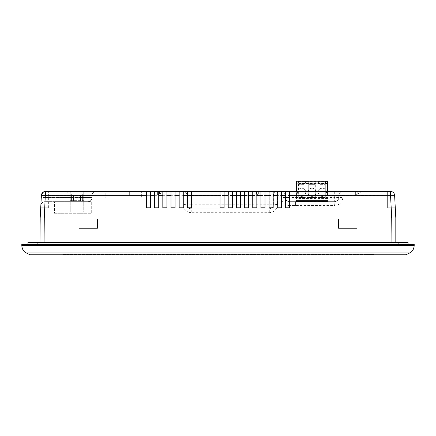 <?xml version="1.0" encoding="UTF-8"?>
<svg xmlns="http://www.w3.org/2000/svg" width="436" height="436" viewBox="0 0 436 436"><rect width="100%" height="100%" fill="white"/><g stroke="black" fill="none" stroke-linecap="round" stroke-linejoin="round"><path stroke-width="0.33" stroke-dasharray="2.18 1.64" d="M366.785 254.39L373.734 254.39L366.785 254.39L366.785 254.798L373.734 254.798L366.785 254.798M373.734 254.39L373.734 254.798L373.734 254.39L62.266 254.39L373.734 254.39L373.734 254.798L62.266 254.798L62.266 254.39L62.266 254.798L373.734 254.798M21.8 245.659C22.192 249.359 23.697 251.795 26.318 252.967L29.975 254.798L406.025 254.798L409.682 252.967C412.303 251.795 413.808 249.359 414.2 245.659L414.2 244.373L21.8 244.373L21.8 245.659L414.2 245.659M84.034 200.636L69.929 200.636L84.034 200.636L84.034 192.87L69.929 192.87L84.034 192.87L84.034 200.636M80.54 200.636L73.428 200.636L80.54 200.636L80.54 195.121L73.428 195.121L80.54 195.121L80.54 200.636M69.929 200.636L69.929 192.87L69.929 200.636M71.586 200.636L71.586 192.87M82.377 200.636L82.377 192.87M73.428 200.636L73.428 195.121L73.428 200.636M67.787 192.87L67.787 191.442L86.181 191.442L86.181 192.87L67.787 192.87L67.787 191.442L86.181 191.442L86.181 192.87L67.787 192.87M295.395 201.661L295.417 205.596L295.395 201.661M295.417 201.661L295.417 205.596L295.417 201.661L328.608 201.661L295.417 201.639M289.33 201.661A4.088 4.088 0 0 1 285.242 197.573L289.33 197.573L289.33 201.661A4.088 4.088 0 0 1 285.242 197.573C285.482 200.053 286.844 201.416 289.33 201.661L289.33 205.536L334.695 205.536L334.695 201.661L289.33 201.661L334.695 201.661A4.088 4.088 0 0 0 338.783 197.573C338.543 200.053 337.181 201.416 334.695 201.661L334.695 197.573L289.33 197.573L289.33 195.53L338.783 195.53L338.783 197.573L338.783 195.53A4.088 4.088 0 0 1 342.87 191.442L390.536 191.442A4.088 4.088 0 0 1 394.618 195.317L394.618 195.306M307.68 201.639L305.963 201.639M297.298 201.639L299.063 201.639M325.441 201.437L304.197 201.639M309.446 201.639L315.059 201.437M314.579 201.639L315.059 201.639M319.828 201.639L325.441 201.639M334.695 201.661A4.088 4.088 0 0 0 338.783 197.573L342.87 197.361C342.391 202.32 339.666 205.045 334.695 205.536M285.242 197.573L281.155 197.361L281.155 191.442A4.088 4.088 0 0 1 285.242 195.53L289.33 195.53L289.33 191.442L281.155 191.442A4.088 4.088 0 0 1 285.242 195.53L277.47 195.317L277.47 191.442L281.155 191.442A4.088 4.088 0 0 1 285.242 195.53L285.242 197.573L285.242 195.53A4.088 4.088 0 0 0 281.155 191.442M277.47 204.511C276.991 209.476 274.266 212.201 269.295 212.686L191.23 212.686L191.23 208.811L269.295 208.811A4.088 4.088 0 0 0 273.383 204.724L273.383 195.53L277.47 195.317L277.47 204.511L273.383 204.724C273.143 207.209 271.781 208.572 269.295 208.811L191.23 208.811C188.744 208.572 187.382 207.209 187.142 204.724L183.055 204.511L183.055 195.317L45.464 195.317L45.464 191.442A4.088 4.088 0 0 0 41.382 195.317L41.278 197.361L45.36 197.573L44.93 201.661A4.088 4.088 0 0 0 40.848 205.536C41.186 203.165 42.548 201.873 44.93 201.661L45.36 197.573L41.278 197.361L40.848 205.536L41.382 195.317L40.728 207.792L41.382 195.317L40.728 207.792L41.382 195.317L40.728 207.792L41.382 195.317L40.728 207.792L41.382 195.317L40.728 207.792L41.382 195.317L40.728 207.792L41.382 195.317L40.728 207.792L41.382 195.317L40.728 207.792L41.382 195.317L40.728 207.792L41.382 195.317L40.728 207.792L41.382 195.317L40.728 207.792L48.369 207.792L40.728 207.792L48.369 207.792L40.728 207.792L48.369 207.792L40.728 207.792L48.369 207.792L40.728 207.792L48.369 207.792L40.728 207.792L48.369 207.792L40.728 207.792L48.369 207.792L40.728 207.792L48.369 207.792L40.728 207.792L48.369 207.792L40.728 207.792L48.369 207.792L40.728 207.792L48.369 207.792L40.728 207.792L41.382 195.317L45.464 195.317L44.276 218.011L391.719 218.011L390.536 191.442A4.088 4.088 0 0 1 394.618 195.317A4.088 4.088 0 0 0 390.536 191.442A4.088 4.088 0 0 1 394.618 195.317A4.088 4.088 0 0 0 390.536 191.442A4.088 4.088 0 0 1 394.618 195.317A4.088 4.088 0 0 0 390.536 191.442A4.088 4.088 0 0 1 394.618 195.317A4.088 4.088 0 0 0 390.536 191.442A4.088 4.088 0 0 1 394.618 195.317A4.088 4.088 0 0 0 390.536 191.442A4.088 4.088 0 0 1 394.618 195.317A4.088 4.088 0 0 0 390.536 191.442A4.088 4.088 0 0 1 394.618 195.317A4.088 4.088 0 0 0 390.536 191.442A4.088 4.088 0 0 1 394.618 195.317A4.088 4.088 0 0 0 390.536 191.442A4.088 4.088 0 0 1 394.618 195.317A4.088 4.088 0 0 0 390.536 191.442L391.593 191.578A4.088 4.088 0 0 0 390.585 191.442M324.962 201.639L307.68 201.437M297.298 201.437L305.963 201.437M327.583 181.817L296.436 181.817L296.436 201.437L296.436 191.442M327.589 191.442L327.589 181.202L296.436 181.202L296.436 181.817M327.589 201.437L296.436 201.437M342.87 197.361L342.87 191.442L289.33 191.442M43.475 191.96L45.355 191.442L183.055 191.442A4.088 4.088 0 0 1 187.142 195.53L183.055 195.317L183.055 191.442A4.088 4.088 0 0 1 187.142 195.53L187.142 204.724L187.142 195.53A4.088 4.088 0 0 0 183.055 191.442L269.295 191.442L269.295 195.53L191.23 195.53L191.23 191.442M45.355 191.442A4.088 4.088 0 0 1 45.464 191.442A4.088 4.088 0 0 0 41.382 195.317A4.088 4.088 0 0 1 45.464 191.442A4.088 4.088 0 0 0 41.382 195.317L45.464 195.53L45.464 191.442A4.088 4.088 0 0 0 41.382 195.317L45.464 195.53L45.36 197.573L87.892 197.573L45.36 197.573L45.464 195.53L87.892 195.53L45.464 195.53L45.464 191.442A4.088 4.088 0 0 0 41.382 195.317A4.088 4.088 0 0 1 45.464 191.442A4.088 4.088 0 0 0 41.382 195.317A4.088 4.088 0 0 1 45.464 191.442A4.088 4.088 0 0 0 41.382 195.317A4.088 4.088 0 0 1 45.464 191.442A4.088 4.088 0 0 0 41.382 195.317A4.088 4.088 0 0 1 45.464 191.442A4.088 4.088 0 0 0 41.382 195.317A4.088 4.088 0 0 1 45.464 191.442A4.088 4.088 0 0 0 41.382 195.317A4.088 4.088 0 0 1 45.464 191.442A4.088 4.088 0 0 0 41.382 195.317A4.088 4.088 0 0 1 45.464 191.442A4.088 4.088 0 0 0 41.382 195.317A4.088 4.088 0 0 1 45.464 191.442A4.088 4.088 0 0 0 41.382 195.317A4.088 4.088 0 0 1 45.464 191.442A4.088 4.088 0 0 0 41.382 195.317A4.088 4.088 0 0 1 45.464 191.442A4.088 4.088 0 0 0 41.382 195.317L40.194 218.011L44.276 218.011L44.069 242.329L396.019 242.329L39.981 242.329M79.025 219.03L79.025 228.23L97.419 228.23L97.419 219.03L79.025 219.03L79.025 228.23L97.419 228.23L97.419 219.03L79.025 219.03L79.025 228.23L97.419 228.23L97.419 219.03L79.025 219.03M338.581 219.03L338.581 228.23L356.975 228.23L356.975 219.03L338.581 219.03L338.581 228.23L356.975 228.23L356.975 219.03L338.581 219.03L338.581 228.23L356.975 228.23L356.975 219.03L338.581 219.03M391.931 242.329L391.719 218.011L395.806 218.011L396.019 242.329M395.806 218.011L394.618 195.317A4.088 4.088 0 0 0 390.536 191.442A4.088 4.088 0 0 1 394.618 195.317A4.088 4.088 0 0 0 390.536 191.442A4.088 4.088 0 0 1 394.618 195.317A4.088 4.088 0 0 0 390.536 191.442A4.088 4.088 0 0 1 394.618 195.317A4.088 4.088 0 0 0 390.536 191.442A4.088 4.088 0 0 1 394.618 195.317A4.088 4.088 0 0 0 390.536 191.442A4.088 4.088 0 0 1 394.618 195.317A4.088 4.088 0 0 0 390.536 191.442A4.088 4.088 0 0 1 394.618 195.317A4.088 4.088 0 0 0 390.536 191.442A4.088 4.088 0 0 1 394.618 195.317A4.088 4.088 0 0 0 390.536 191.442A4.088 4.088 0 0 1 394.618 195.317A4.088 4.088 0 0 0 390.536 191.442A4.088 4.088 0 0 1 394.618 195.317A4.088 4.088 0 0 0 390.536 191.442A4.088 4.088 0 0 1 394.618 195.317A4.088 4.088 0 0 0 390.536 191.442A4.088 4.088 0 0 1 394.618 195.317A4.088 4.088 0 0 0 390.536 191.442M315.991 181.801L315.304 184.33L316.073 181.202L307.952 181.202L316.073 181.202L315.991 181.801L308.034 181.801L307.952 181.202L308.721 184.33L308.034 181.801M325.583 181.202L318.335 181.202L325.583 181.202L325.305 184.33L325.583 181.202M305.609 181.801L305.69 181.202L298.442 181.202L305.69 181.202L304.922 184.33L298.72 184.33L298.442 181.202L298.72 197.552L304.922 197.552L298.72 197.552L298.72 184.33L304.922 184.33L304.922 197.552L304.922 184.33L305.609 181.801L298.497 181.801M327.583 183.491L296.436 183.491M296.442 182.798L327.583 182.798M312.013 188.21A4.088 4.088 0 0 1 316.1 192.298A4.088 4.088 0 0 1 312.013 196.385A4.088 4.088 0 0 1 307.925 192.298A4.088 4.088 0 0 1 312.013 188.21A4.088 4.088 0 0 1 316.1 192.298A4.088 4.088 0 0 1 312.013 196.385A4.088 4.088 0 0 1 307.925 192.298A4.088 4.088 0 0 1 312.013 188.21M322.395 188.21C317.119 187.96 317.119 196.641 322.395 196.385C327.67 196.641 327.67 187.96 322.395 188.21A4.088 4.088 0 0 1 326.482 192.298A4.088 4.088 0 0 1 322.395 196.385A4.088 4.088 0 0 1 318.307 192.298A4.088 4.088 0 0 1 322.395 188.21M301.63 188.21A4.088 4.088 0 0 1 305.718 192.298A4.088 4.088 0 0 1 301.63 196.385A4.088 4.088 0 0 1 297.543 192.298A4.088 4.088 0 0 1 301.63 188.21A4.088 4.088 0 0 1 305.718 192.298A4.088 4.088 0 0 1 301.63 196.385A4.088 4.088 0 0 1 297.543 192.298A4.088 4.088 0 0 1 301.63 188.21M296.442 200.413L327.583 200.413M327.589 200.413L296.436 200.413M277.47 191.442A4.088 4.088 0 0 0 273.383 195.53A4.088 4.088 0 0 1 277.47 191.442L269.295 191.442M58.789 191.442L95.173 191.442L58.789 191.442L58.789 191.851L58.789 191.442M105.795 191.442L141.357 191.442L105.795 191.442L105.795 197.982L105.795 191.442M166.906 191.442L166.906 191.851L269.094 191.851L166.906 191.851L166.906 191.442L269.094 191.442L166.906 191.442L166.906 207.792L162.819 207.792L162.819 191.442M360.245 191.442L327.545 191.442L360.245 191.442L360.245 192.554L356.158 194.914L327.545 194.914L327.545 191.442L327.545 194.914L356.158 194.914L357.787 193.971L356.158 194.914L327.954 194.914L356.158 194.914L360.245 192.554L360.245 191.442M261.12 191.442L228.42 191.442L261.12 191.442L261.126 192.554L261.12 191.442M162.001 191.442L129.301 191.442L162.001 191.442L162.001 192.554L157.914 194.914L129.301 194.914L129.301 191.442L129.301 194.914L157.914 194.914L159.543 193.971L157.914 194.914L129.71 194.914L157.914 194.914L162.001 192.554L162.001 191.442M342.87 191.442A4.088 4.088 0 0 0 338.783 195.53A4.088 4.088 0 0 1 342.87 191.442A4.088 4.088 0 0 0 338.783 195.53L394.618 195.317A4.088 4.088 0 0 0 394.553 194.772L394.553 194.767M408.069 242.329L27.931 242.329M395.272 207.792L394.618 195.317L395.272 207.792L394.618 195.317L395.272 207.792L394.618 195.317L395.272 207.792L394.618 195.317L395.272 207.792L394.618 195.317L395.272 207.792L394.618 195.317L395.272 207.792L394.618 195.317L395.272 207.792L394.618 195.317L395.272 207.792L394.618 195.317L395.272 207.792L394.618 195.317L395.272 207.792L394.618 195.317L395.272 207.792L394.618 195.317L395.272 207.792L394.618 195.317L395.272 207.792L394.618 195.317L395.272 207.792L394.618 195.317L395.272 207.792L394.618 195.317L395.272 207.792L394.618 195.317L395.272 207.792L394.618 195.317L395.272 207.792L394.618 195.317L395.272 207.792L394.618 195.317L395.272 207.792L394.618 195.317L395.272 207.792L387.631 207.792L387.631 191.442L387.631 207.792L395.272 207.792L387.631 207.792L387.631 191.442L387.631 207.792L395.272 207.792L387.631 207.792L387.631 191.442L387.631 207.792L395.272 207.792L387.631 207.792L387.631 191.442L387.631 207.792L395.272 207.792L387.631 207.792L387.631 191.442L387.631 207.792L395.272 207.792L387.631 207.792L387.631 191.442L387.631 207.792L395.272 207.792L387.631 207.792L387.631 191.442L387.631 207.792L395.272 207.792L387.631 207.792L387.631 191.442L387.631 207.792L395.272 207.792L387.631 207.792L387.631 191.442L387.631 207.792L395.272 207.792L387.631 207.792L387.631 191.442L387.631 207.792L395.272 207.792L387.631 207.792L387.631 191.442L387.631 207.792L395.272 207.792L387.631 207.792L387.631 191.442L387.631 207.792L395.272 207.792L387.631 207.792L387.631 191.442L387.631 207.792L395.272 207.792L387.631 207.792L387.631 191.442L387.631 207.792L395.272 207.792L387.631 207.792L387.631 191.442L387.631 207.792L395.272 207.792L387.631 207.792L387.631 191.442L387.631 207.792L395.272 207.792L387.631 207.792L387.631 191.442L387.631 207.792L395.272 207.792L387.631 207.792L387.631 191.442L387.631 207.792L395.272 207.792L387.631 207.792L387.631 191.442L387.631 207.792L395.272 207.792L387.631 207.792L387.631 191.442L387.631 207.792L395.272 207.792L387.631 207.792L387.631 191.442L387.631 207.792L395.272 207.792M394.553 194.772A4.088 4.088 0 0 0 394.406 194.211L394.406 194.211A4.088 4.088 0 0 0 393.784 193.055L393.784 193.05M392.52 191.954L391.593 191.578A4.088 4.088 0 0 1 393.784 193.055M273.383 204.724L273.383 195.53L269.295 195.53L269.295 204.724L273.383 204.724A4.088 4.088 0 0 1 269.295 208.811L269.295 212.686M315.304 184.33L308.721 184.33L308.721 197.552L315.304 197.552L308.721 197.552L308.721 184.33L315.304 184.33L315.304 197.552L315.304 184.33M318.416 181.801L319.103 184.33L325.305 184.33L319.103 184.33L318.335 181.202L318.416 181.801L325.529 181.801M285.444 191.442L285.444 207.792L289.531 207.792L289.531 191.442M277.269 191.442L277.269 207.792L281.356 207.792L281.356 191.442M269.094 191.442L269.094 207.792L273.181 207.792L273.181 191.442M260.919 191.442L260.919 207.792L265.006 207.792L265.006 191.442M252.744 191.442L252.744 207.792L256.831 207.792L256.831 191.442M244.569 191.442L244.569 207.792L248.656 207.792L248.656 191.442M236.394 191.442L236.394 207.792L240.481 207.792L240.481 191.442M228.219 191.442L228.219 207.792L232.306 207.792L232.306 191.442M220.044 191.442L220.044 207.792L224.131 207.792L224.131 191.442M187.344 191.442L187.344 207.792L191.431 207.792L191.431 191.442M179.169 191.442L179.169 207.792L183.256 207.792L183.256 191.442M170.994 191.442L170.994 207.792L175.081 207.792L175.081 191.442M154.644 191.442L154.644 207.792L158.731 207.792L158.731 191.442M146.469 191.442L146.469 207.792L150.556 207.792L150.556 191.442M48.369 207.792L48.369 191.442L48.369 207.792M91.98 195.53L91.98 197.573L87.892 197.573L91.98 197.573A4.088 4.088 0 0 1 87.892 201.661L44.93 201.661L87.892 201.661A4.088 4.088 0 0 0 91.98 197.573L91.98 195.53A4.088 4.088 0 0 1 96.067 191.442A4.088 4.088 0 0 0 91.98 195.53L87.892 195.53L87.892 191.442L87.892 195.53L91.98 195.53A4.088 4.088 0 0 1 96.067 191.442M95.173 191.851L58.789 191.851L95.173 191.851L95.173 191.442L95.173 191.851M141.357 197.982L105.795 197.982L141.357 197.982L141.357 191.442L141.357 197.982M257.038 194.914L261.12 192.554L257.033 194.914L228.42 194.914L228.42 191.442L228.426 194.914M257.033 194.914L258.668 193.971L257.033 194.914L228.42 194.914M408.069 244.373L27.931 244.373L408.069 244.373M187.142 204.724A4.088 4.088 0 0 0 191.23 208.811A4.088 4.088 0 0 1 187.142 204.724L191.23 204.724L191.23 195.53L187.142 195.53M325.305 184.33L325.305 197.552L319.103 197.552L319.103 184.33L319.103 197.552L325.305 197.552L325.305 184.33M83.728 191.851L89.86 191.851L89.86 212.081L83.728 212.081L83.728 191.851L64.108 191.851L64.108 212.081L70.24 212.081L70.24 191.851L70.24 212.081L72.894 212.081L72.894 191.851L72.894 212.081L81.069 212.081L81.069 191.851L81.069 212.081L83.728 212.081L83.728 191.851M89.854 191.851L64.103 191.851L64.103 212.081L89.854 212.081L89.854 191.851M256.521 194.914L228.835 194.914L256.521 194.914L256.521 191.442L258.668 191.442L258.668 193.971L258.668 191.442L256.521 191.442L256.521 194.914L256.521 191.442L228.835 191.442L228.835 194.914L228.835 191.442L228.835 194.914L228.835 191.442L256.521 191.442L256.521 194.914M355.64 191.442L355.64 194.914L355.64 191.442L357.787 191.442L357.787 193.971L357.787 191.442L355.64 191.442L355.64 194.914L355.64 191.442L327.954 191.442L327.954 194.914L327.954 191.442L327.954 194.914L327.954 191.442L355.64 191.442M157.396 191.442L157.396 194.914L157.396 191.442L159.543 191.442L159.543 193.971L159.543 191.442L157.396 191.442L157.396 194.914L157.396 191.442L129.71 191.442L129.71 194.914L129.71 191.442L129.71 194.914L129.71 191.442L157.396 191.442M54.5 201.661L91.288 201.661L54.5 201.661L54.5 213.308L54.5 201.661M54.5 213.308L91.288 213.308L91.288 201.661L91.288 213.308L54.5 213.308M338.783 197.573L334.695 197.573L334.695 191.442M289.33 205.536C284.359 205.045 281.634 202.32 281.155 197.361M191.23 212.686C186.259 212.201 183.534 209.476 183.055 204.511M327.589 181.61L296.442 181.61M327.583 182.848L296.442 182.848M296.436 183.256L327.583 183.256M327.583 198.429L296.442 198.429M44.93 201.661A4.088 4.088 0 0 0 40.848 205.536M398.875 244.373L398.875 242.329M37.131 242.329L37.131 244.373M269.295 208.811L269.295 204.724L191.23 204.724L191.23 208.811M87.892 197.573L87.892 201.661L87.892 197.573M91.98 197.573A4.088 4.088 0 0 1 87.892 201.661M26.318 252.967L409.682 252.967"/><path stroke-width="0.65" d="M21.8 245.659C22.192 249.359 23.697 251.795 26.318 252.967L29.975 254.798L406.025 254.798L409.682 252.967C412.303 251.795 413.808 249.359 414.2 245.659L414.2 244.373L21.8 244.373L21.8 245.659L414.2 245.659M289.531 191.442L289.531 195.317L390.536 195.317L391.724 218.011L44.281 218.011L44.069 242.329L39.981 242.329L40.194 218.011L44.276 218.011L45.464 191.442L390.536 191.442L390.536 195.317L394.618 195.317L395.806 218.011L391.724 218.011L391.931 242.329M296.436 191.442L296.436 181.202L327.583 181.202M327.589 191.442L327.589 181.202M395.806 218.011L395.817 242.329M41.382 195.306L43.475 191.96M39.981 242.329L40.194 218.011L41.382 195.317L146.469 195.317L146.469 191.442M27.931 242.329L27.931 244.373L27.931 242.329L408.069 242.329L408.069 244.373L408.069 242.329M394.618 195.306L394.553 194.772M394.553 194.767L393.784 193.055M393.784 193.05L392.52 191.954M394.618 195.317A4.088 4.088 0 0 0 390.536 191.442M285.444 191.442L285.444 207.792L289.531 207.792L289.531 195.317M281.356 191.442L281.356 195.317L285.444 195.317M277.269 191.442L277.269 207.792L281.356 207.792L281.356 195.317M273.181 191.442L273.181 195.317L277.269 195.317M269.094 191.442L269.094 207.792L273.181 207.792L273.181 195.317M265.006 191.442L265.006 195.317L269.094 195.317M260.919 191.442L260.919 207.792L265.006 207.792L265.006 195.317M256.831 191.442L256.831 195.317L260.919 195.317M252.744 191.442L252.744 207.792L256.831 207.792L256.831 195.317M248.656 191.442L248.656 195.317L252.744 195.317M244.569 191.442L244.569 207.792L248.656 207.792L248.656 195.317M240.481 191.442L240.481 195.317L244.569 195.317M236.394 191.442L236.394 207.792L240.481 207.792L240.481 195.317M232.306 191.442L232.306 195.317L236.394 195.317M228.219 191.442L228.219 207.792L232.306 207.792L232.306 195.317M224.131 191.442L224.131 195.317L228.219 195.317M220.044 191.442L220.044 207.792L224.131 207.792L224.131 195.317M191.431 191.442L191.431 195.317L220.044 195.317M187.344 191.442L187.344 207.792L191.431 207.792L191.431 195.317M183.256 191.442L183.256 195.317L187.344 195.317M179.169 191.442L179.169 207.792L183.256 207.792L183.256 195.317M175.081 191.442L175.081 195.317L179.169 195.317M170.994 191.442L170.994 207.792L175.081 207.792L175.081 195.317M166.906 191.442L166.906 195.317L170.994 195.317M162.819 191.442L162.819 207.792L166.906 207.792L166.906 195.317M158.731 191.442L158.731 195.317L162.819 195.317M154.644 191.442L154.644 207.792L158.731 207.792L158.731 195.317M150.556 191.442L150.556 195.317L154.644 195.317M146.469 195.317L146.469 207.792L150.556 207.792L150.556 195.317M45.464 191.442A4.088 4.088 0 0 0 41.382 195.317M79.025 228.23L97.419 228.23L97.419 219.03L79.025 219.03L79.025 228.23M338.581 228.23L356.975 228.23L356.975 219.03L338.581 219.03L338.581 228.23M37.131 244.373L37.131 242.329M398.875 242.329L398.875 244.373M26.318 252.967L409.682 252.967"/></g></svg>
